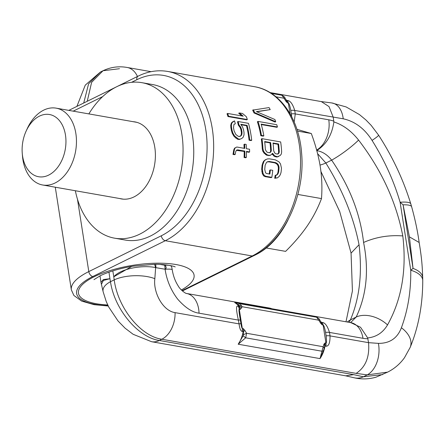<?xml version="1.0" encoding="UTF-8"?>
<svg xmlns="http://www.w3.org/2000/svg" width="445" height="445" viewBox="0 0 445 445"><rect width="100%" height="100%" fill="white"/><g stroke="black" fill="none" stroke-linecap="round" stroke-linejoin="round"><path stroke-width="0.67" d="M107.729 304.959A58.506 19.135 -8.9 0 1 94.156 276.751A58.506 19.135 -8.9 0 1 174.273 264.258A58.506 19.135 -8.9 0 1 181.393 289.968M275.716 121.719A89.156 60.865 100 0 0 274.888 119.516L256.392 111.617L270.221 109.615A89.156 60.865 100 0 0 269.036 107.584L252.654 110.121A88.227 60.231 100 0 1 253.995 112.947L275.071 122.041L275.716 121.719L254.657 112.618L253.995 112.947M270.221 109.615L256.804 111.784M261.254 124.555L276.807 127.287L277.446 126.97L261.12 124.105A89.156 60.865 100 0 1 263.841 135.836L263.212 136.148L260.82 135.731A88.227 60.231 100 0 0 257.382 121.73L258.028 121.413A89.156 60.865 100 0 1 261.449 135.419L263.841 135.836M277.435 156.74L274.643 155.817L272.607 153.308L272.234 154.098L270.02 155.433L266.839 155.305L264.024 153.086L262.784 151.155L262.289 148.953A88.227 60.231 100 0 0 261.326 138.968L261.96 138.656L280.673 141.944A89.156 60.865 100 0 1 281.641 151.929L281.34 153.987L280.194 155.5L276.79 157.057L278.626 156.512M271.967 153.625L273.998 156.134L276.79 157.057M277.48 177.833L279.349 176.231L280.4 174.507L281.068 172.26A89.156 60.865 100 0 0 281.451 168.149L280.5 163.899L278.976 161.841L275.422 159.888L269.447 158.837L267.451 158.926L265.181 159.855L263.518 161.351L262.072 165.19A88.227 60.231 100 0 1 261.677 169.306L262.339 173.706L263.64 175.87L265.159 176.626L271.133 177.672L271.828 177.327A89.156 60.865 100 0 0 272.757 170.329L270.365 169.912A89.156 60.865 100 0 1 269.859 174.084L266.677 173.528L265.543 172.849L264.742 169.395A89.156 60.865 100 0 0 265.125 165.284L266.522 162.342L267.757 161.657L269.37 161.49L275.344 162.542L276.918 163.265L278.069 164.372L278.787 165.857L279.06 167.732A89.156 60.865 100 0 1 278.681 171.842L278.069 173.622L277.09 174.879L275.833 175.135A89.156 60.865 100 0 1 275.411 177.961L274.715 178.306L277.48 177.833L275.411 177.961M275.833 175.135L275.144 175.475A88.227 60.231 100 0 1 274.715 178.306M269.37 161.49L268.713 161.813L274.687 162.864L276.262 163.593L277.407 164.695L278.125 166.18L278.398 168.06A88.227 60.231 100 0 1 278.003 172.176L277.385 173.956L276.406 175.219M268.713 161.813L267.1 161.98M270.365 169.912L269.692 170.246A88.227 60.231 100 0 1 269.236 173.978M241.908 115.95L238.709 113.258L239.36 112.935L242.547 113.492L246.374 116.74A89.156 60.865 -80 0 1 247.331 119.538L246.691 119.855L227.974 116.562A88.227 60.231 -80 0 0 227.017 113.77L227.662 113.447L243.192 116.178L239.36 112.935M238.119 121.513A89.156 60.865 100 0 1 238.998 124.895L240.645 127.059L241.457 129.106A89.156 60.865 100 0 1 242.013 132.098L241.941 134.045L241.368 135.43L240.306 136.248L238.381 136.409L235.794 134.451L234.048 130.697A89.156 60.865 100 0 0 233.497 127.704L233.937 124.472L235.299 123.777A89.156 60.865 100 0 0 234.537 120.884L231.99 122.731L231.378 124.962L231.506 127.353A89.156 60.865 100 0 1 232.062 130.352L232.857 132.944L234.398 135.708L238.275 138.918L239.866 139.202L241.746 138.512L243.159 137.249L244.01 134.907L244.005 132.449A89.156 60.865 100 0 0 243.448 129.456L242.525 126.92L240.751 124.272L247.12 125.39A89.156 60.865 100 0 1 249.712 139.914L251.703 140.264A89.156 60.865 100 0 0 248.477 123.332L238.119 121.513L237.485 121.824A88.227 60.231 100 0 1 238.364 125.206L240.011 127.37L240.828 129.417A88.227 60.231 100 0 1 241.385 132.41L241.312 134.357L240.734 135.742L239.677 136.559M241.079 124.756L246.486 125.701A88.227 60.231 100 0 1 249.078 140.225L251.069 140.576L251.703 140.264M241.746 138.512L239.232 139.513L237.641 139.235L235.544 137.844L233.77 136.02L232.229 133.255L231.428 130.663A88.227 60.231 100 0 0 230.872 127.665L230.744 125.273L231.356 123.043L232.574 121.874L234.537 120.884M232.98 154.415L234.571 154.699L235.221 154.376L233.631 154.092L232.98 154.415L233.847 149.615L234.621 148.135L236.189 147.334L236.829 147.017L244.794 148.419A89.156 60.865 100 0 0 244.594 144.158L246.185 144.436A89.156 60.865 100 0 1 246.385 148.697L249.573 149.259A89.156 60.865 100 0 1 249.617 151.956L248.978 152.279L246.435 151.828M244.594 144.158L243.955 144.469A88.227 60.231 100 0 1 244.138 148.302M244.083 157.486L245.679 157.769L246.33 157.441L244.739 157.163L244.083 157.486A88.227 60.231 100 0 0 244.199 151.439L236.395 150.354M273.08 143.435L277.975 144.291A88.227 60.231 100 0 1 278.637 152.246L278.297 153.458L277.53 154.17M264.719 141.961L270.009 142.895A88.227 60.231 100 0 1 270.677 150.844L270.332 152.056L269.564 152.774M253.327 109.787A89.156 60.865 100 0 1 254.657 112.618M258.028 121.413L276.74 124.706A89.156 60.865 100 0 1 277.446 126.97M261.96 138.656A89.156 60.865 100 0 1 262.928 148.636L263.423 150.838L264.664 152.768L267.478 154.988L269.47 155.338L268.83 155.655M270.66 155.116L269.47 155.338M279.276 151.934L278.937 153.141L278.17 153.859L276.189 153.937L274.982 153.297L273.703 150.95A89.156 60.865 100 0 0 273.03 143.001L278.603 143.98A89.156 60.865 100 0 1 279.276 151.934L278.637 152.246M270.972 151.739L271.311 150.532A89.156 60.865 100 0 0 270.638 142.584L264.669 141.532A89.156 60.865 100 0 1 265.337 149.481L266.622 151.828L267.829 152.468L269.025 152.68L270.204 152.457L270.972 151.739L270.332 152.056M265.832 159.532L264.174 161.029L262.734 164.861A89.156 60.865 100 0 1 262.355 168.972L263.028 173.366L264.336 175.525L265.854 176.281L271.828 177.327M227.662 113.447A89.156 60.865 -80 0 1 228.619 116.245L247.331 119.538M244.739 157.163A89.156 60.865 100 0 0 244.839 151.116L237.674 149.859L236.484 150.193L235.678 151.689L235.221 154.376M249.617 151.956L246.435 151.4A89.156 60.865 100 0 1 246.33 157.441M236.829 147.017L235.26 147.818L234.487 149.297L233.631 154.092M261.449 135.419L260.82 135.731M273.03 154.237L272.39 154.554M274.643 155.817L273.998 156.134M275.844 156.456L275.199 156.773M262.928 148.636L262.289 148.953M263.423 150.838L262.784 151.155M264.664 152.768L264.024 153.086M266.282 154.343L265.637 154.665M267.478 154.988L266.839 155.305M278.603 143.98L277.975 144.291M278.937 153.141L278.297 153.458M270.638 142.584L270.009 142.895M271.311 150.532L270.677 150.844M265.854 176.281L265.159 176.626M275.344 162.542L274.687 162.864M276.918 163.265L276.262 163.593M278.069 164.372L277.407 164.695M278.787 165.857L278.125 166.18M279.06 167.732L278.398 168.06M278.681 171.842L278.003 172.176M278.069 173.622L277.385 173.956M264.174 161.029L263.518 161.351M263.284 162.675L262.628 163.004M262.734 164.861L262.072 165.19M262.355 168.972L261.677 169.306M262.478 171.358L261.799 171.692M263.028 173.366L262.339 173.706M264.336 175.525L263.64 175.87M228.619 116.245L227.974 116.562M240.645 127.059L240.011 127.37M238.998 124.895L238.364 125.206M241.457 129.106L240.828 129.417M242.013 132.098L241.385 132.41M241.941 134.045L241.312 134.357M241.368 135.43L240.734 135.742M233.208 121.563L232.574 121.874M231.99 122.731L231.356 123.043M231.378 124.962L230.744 125.273M231.506 127.353L230.872 127.665M232.062 130.352L231.428 130.663M232.857 132.944L232.229 133.255M234.398 135.708L233.77 136.02M236.173 137.533L235.544 137.844M238.275 138.918L237.641 139.235M239.866 139.202L239.232 139.513M247.12 125.39L246.486 125.701M249.712 139.914L249.078 140.225M237.674 149.859L237.029 150.176M244.839 151.116L244.199 151.439M235.26 147.818L234.621 148.135M234.487 149.297L233.847 149.615M234.092 150.866L233.447 151.183M411.636 206.753A30.082 5.774 -13.2 0 0 403.087 204.811L409.4 236.851L413.043 268.418A30.082 13.662 -4.2 0 1 422.705 277.758A30.082 13.662 -4.2 0 1 422.711 277.769C422.261 266.255 421.916 259.196 419.162 242.492L419.179 242.603C417.694 231.6 415.179 219.652 411.636 206.753A30.082 5.774 -13.2 0 1 411.636 206.758L410.807 203.91A29.965 5.796 165.6 0 0 400.105 202.253C393.819 180.87 384.474 160.256 372.059 140.403C364.566 128.583 354.954 121.379 343.223 118.798L294.729 110.455L295.274 113.926L294.178 122.008M112.819 270.888L113.792 276.796L131.664 266.46M108.964 272.162L109.932 278.704L103.424 279.543L100.965 282.286L99.997 275.878M282.213 95.341A3.716 3.332 107.4 0 0 282.169 95.325C284.177 96.587 285.095 97.455 284.895 97.911L286.246 100.203A3.716 1.04 139.1 0 1 285.89 101.243L287.453 102.934L286.246 100.203A1.135 0.662 147.4 0 0 286.513 100.32L287.431 100.481C290.257 100.648 292.693 103.974 294.729 110.455A6.797 2.225 -8.9 0 0 290.819 110.404L291.697 116.74M270.065 92.582L321.318 101.588L329.022 106.594L333.233 117.224L333.867 121.941C343.028 124.85 351.266 130.897 358.575 140.069C381.421 169.823 396.161 201.774 402.797 235.928C406.808 269.781 401.718 299.446 387.523 324.922A24.803 16.487 -151.1 0 0 356.195 317.046C366.641 294.901 369.1 270.043 363.582 242.469C375.841 237.068 388.913 234.888 402.797 235.928M279.616 94.457L270.165 92.643M279.549 94.429L282.158 95.325A3.716 3.332 107.4 0 0 281.841 95.241L278.609 94.123A24.147 16.487 -80 0 1 280.016 94.601M284.895 97.911L284.043 98.228L281.841 95.241L271.383 93.406M285.89 101.243L284.043 98.228L276.028 96.815M285.178 98.495A24.147 16.487 -80 0 1 286.513 100.32A6.797 4.639 -80 0 1 287.453 102.934L288.371 103.095C289.044 103.151 289.862 105.587 290.819 110.404M422.705 277.758L422.75 280.567A29.965 13.534 177.1 0 0 422.75 280.567A29.965 13.534 177.1 0 0 410.746 270.215L400.105 202.253L403.087 204.811L413.043 268.418L410.746 270.215C411.052 290.908 407.937 310.087 401.396 327.748A26.973 17.044 -161.6 0 1 410.173 347.395L404.472 357.724C399.999 363.938 394.376 368.744 387.601 372.137L367.231 374.879A24.581 16.215 -85.2 0 0 378.395 343.373L368.538 342.661L330.034 335.892L329.489 332.426C327.453 325.94 325.022 322.614 322.191 322.447L321.273 322.286A6.797 4.639 100 0 1 322.213 324.9L321.006 322.169A3.716 1.04 139.1 0 1 320.65 323.215L322.213 324.9L323.131 325.061A6.797 4.639 -80 0 0 322.191 322.447M387.523 324.922C382.872 332.721 376.259 337.054 367.687 337.922L368.538 342.661C369.762 356.851 365.64 367.092 356.167 373.383L161.846 339.235C140.481 336.214 117.803 307.667 114.204 279.866A28.413 11.781 -1.4 0 1 154.843 278.67L155.633 267.623L165.089 269.231C166.725 280.283 170.913 290.246 177.65 299.107C185.153 307.628 192.279 312.318 199.037 313.174L238.37 320.089L239.076 323.882C239.61 328.51 240.667 331.052 242.241 331.508L243.159 331.67A6.797 4.639 -80 0 0 243.204 328.571L243.526 331.736A3.716 1.04 -40.9 0 0 244.767 330.257L243.204 328.571L242.291 328.41A6.797 4.639 100 0 1 242.241 331.508M358.575 140.069A24.803 3.905 143.5 0 1 331.631 160.15C349.653 186.416 360.3 213.856 363.582 242.469M347.317 322.019A24.803 17.466 26.8 0 1 350.41 319.905C359.538 298.406 362.414 273.347 359.043 244.711C353.614 217.16 342.55 189.926 325.84 163.009A24.803 4.889 -33.9 0 1 320.005 165.045M351.072 253.127L359.043 244.711M409.4 236.851L419.162 242.492M343.223 118.798A24.581 15.442 101.3 0 0 331.775 102.945L346.143 106.939L359.426 114.565L365.918 119.961L371.186 125.384L378.545 135.108A26.973 1.913 150.3 0 1 372.059 140.403M76.907 106.383L85.262 85.134L100.375 72.051L88.588 83.844L83.721 103.017M119.488 68.714L103.017 70.744L91.62 82.342L87.242 101.276M333.867 121.941C331.976 135.024 326.252 144.581 316.684 150.61C322.397 151.539 327.375 154.721 331.631 160.15L325.84 163.009L317.591 153.647M382.661 374.579L363.365 376.787A24.581 18.028 98.5 0 1 354.426 377.833L354.426 377.833C361.624 379.452 368.799 379.24 375.947 377.204L387.601 372.137M356.167 373.383L367.231 374.879L363.365 376.787L353.647 374.629L345.743 375.836L151.617 341.721A24.147 16.487 100 0 0 159.327 340.481C138.067 337.41 114.476 309.308 110.471 281.707A28.413 12.505 176.9 0 0 103.129 291.731L103.129 291.731A28.413 12.505 176.9 0 0 103.134 291.731L100.965 282.286M349.058 322.319L350.41 319.905L356.195 317.046L350.627 322.569M154.587 264.358L155.633 267.623C144.174 264.931 121.246 267.985 113.792 276.796L114.204 279.866L110.471 281.707L109.932 278.704L103.385 280.456L101.377 284.377M323.749 349.826A3.716 2.169 -159.7 0 1 323.671 350.132L324.739 346.01A3.716 2.687 -141.4 0 0 323.932 344.169L325.045 342.95L324.739 346.01L325.912 346.216C328.738 346.382 330.112 342.945 330.034 335.892A6.797 2.225 -8.9 0 0 326.124 335.841L325.579 332.37C324.622 327.553 323.804 325.117 323.131 325.061L325.957 343.112C326.63 343.173 326.686 340.748 326.124 335.841M323.604 350.287L320.022 358.609L238.186 344.224L245.673 337.816L246.613 333.277L244.767 330.257M323.415 350.86L323.676 350.126A3.716 2.169 -159.7 0 1 321.924 351.216L320.022 358.609A24.147 16.487 100 0 0 324.995 346.054A6.797 4.639 100 0 0 325.045 342.95L325.957 343.112A6.797 4.639 100 0 1 325.912 346.216M243.215 335.675L243.526 331.736L243.159 331.67A24.147 16.487 -80 0 1 238.186 344.224L243.215 335.675A3.716 0.69 45.6 0 0 245.673 337.816L321.924 351.216L323.932 344.169M243.465 334.696L246.613 333.277L322.953 346.688A3.716 2.119 -169.4 0 1 324.082 348.613A3.716 2.119 -169.4 0 1 324.016 348.847M316.974 317.313A3.716 3.332 107.4 0 0 316.923 317.296C318.82 318.436 319.732 319.299 319.655 319.883L318.804 320.194L320.65 323.215M241.507 307.946L240.205 309.414L239.455 306.427A3.716 2.664 36.3 0 1 241.507 307.946L242.113 306.716L240.016 303.751L235.071 302.606L272.846 309.247A24.147 16.487 100 0 0 269.342 308.018L186.461 293.45A24.147 16.487 100 0 1 199.037 313.174M319.655 319.883L321.006 322.169A1.135 0.662 147.4 0 0 321.273 322.286A24.147 16.487 100 0 0 319.938 320.461M271.984 308.819L314.37 316.423M314.303 316.401L316.918 317.291A3.716 3.332 107.4 0 0 316.601 317.213L318.804 320.194L242.113 306.716A3.716 2.347 18.5 0 0 239.043 305.465L238.537 304.864A3.716 1.596 -76.5 0 1 240.016 303.751L316.601 317.213L313.363 316.095A24.147 16.487 100 0 1 314.776 316.567M238.537 304.864L235.071 302.606M234.738 302.628A24.147 16.487 -80 0 1 239.021 306.455L238.103 306.293C235.95 304.947 236.039 309.548 238.37 320.089A6.797 0.49 170.5 0 1 240.35 320.083C239.01 312.457 238.654 308.847 239.288 309.253L240.205 309.414A6.797 4.639 -80 0 0 239.021 306.455A1.135 0.701 -37.4 0 0 239.455 306.427L239.043 305.465M240.35 320.083L240.934 323.632L239.076 323.882L175.074 312.635C162.553 310.81 153.019 291.981 154.843 278.67M240.934 323.632C241.424 326.691 241.88 328.282 242.291 328.41L239.288 309.253A6.797 4.639 -80 0 0 238.103 306.293M160.267 264.447L164.739 265.226C166.519 266.839 166.636 268.174 165.089 269.231L165.073 269.225A23.796 16.242 -80 0 0 164.717 265.237L164.745 265.231A24.147 4.934 -15.9 0 1 171.57 266.689L171.308 265.743M367.687 337.922L360.522 327.253L350.771 322.625A24.147 16.487 100 0 1 362.981 338.311A46.436 30.343 63.7 0 0 367.92 338.701M75.355 190.733A78.943 53.889 -80 0 0 114.588 238.175L125.284 240.055A78.943 53.889 -80 0 0 150.488 236.006A78.943 53.889 100 0 0 193.742 153.503A78.943 53.889 100 0 0 152.607 84.556L141.916 82.675A78.943 53.889 100 0 0 116.712 86.725A78.943 53.889 -80 0 0 88.855 113.898M114.588 238.175A78.943 53.889 -80 0 0 139.791 234.126A78.943 53.889 100 0 0 183.051 151.623A78.943 53.889 100 0 0 141.916 82.675M133.189 121.691A39.099 26.694 100 0 1 135.019 121.919A39.099 26.694 100 0 1 155.394 156.067A39.099 26.694 100 0 1 133.967 196.929A39.099 26.694 -80 0 1 121.485 198.937A39.099 26.694 -80 0 1 119.688 198.526M254.929 255.119A78.943 53.889 -80 0 0 256.092 254.568A78.943 53.889 100 0 0 288.126 219.713M266.333 247.982L285.618 251.369C294.39 242.686 301.666 234.12 307.434 225.665C313.169 217.199 317.852 208.177 321.496 198.592C322.302 187.935 321.896 177.316 320.278 166.736C318.603 156.234 315.616 145.159 311.305 133.517L297.482 131.086M297.861 194.443L321.496 198.592M296.932 129.339L311.305 133.517M26.149 131.053L27.284 128.561A39.004 26.628 100 0 1 43.677 110.149A39.004 26.628 -80 0 1 56.131 108.152A39.004 26.628 -80 0 1 76.457 142.216A39.004 26.628 -80 0 1 55.085 182.984A39.004 26.628 100 0 1 42.631 184.987A39.004 26.628 100 0 1 22.473 155.961L22.25 153.23A31.578 21.555 100 0 1 26.149 131.053A31.578 21.555 100 0 1 39.416 116.145A31.578 21.555 -80 0 1 65.465 135.041A31.578 21.555 -80 0 1 48.65 175.108A31.578 21.555 100 0 1 22.25 153.23M68.814 110.377L138.134 76.139C147.912 71.339 157.758 69.776 167.682 71.445A88.227 60.231 100 0 1 213.656 148.502A88.227 60.231 100 0 1 165.312 240.712L92.821 276.512A60.364 19.747 171.1 0 0 108.074 305.676M138.134 76.139A4.645 3.032 63.7 0 0 136.849 79.716A83.582 57.06 100 0 1 205.801 129.734A83.582 57.06 100 0 1 161.29 235.789A4.645 3.032 -116.3 0 0 165.312 240.712L252.198 255.981A4.645 3.032 63.7 0 0 253.578 255.808C284.043 241.579 305.531 194.738 301.599 153.169C299.19 118.904 280.083 90.825 254.573 86.714A88.227 60.231 -80 0 1 300.547 163.771A88.227 60.231 -80 0 1 252.198 255.981L182.049 290.624M161.29 235.789L88.8 271.589A65.009 21.265 171.1 0 0 71.356 289.873L73.887 295.463L81.619 301.087L94.079 304.669L108.235 306.015M92.821 276.512A4.645 3.032 -116.3 0 1 88.8 271.589L77.463 199.193M73.208 111.15L102.695 96.587M131.575 82.319L136.849 79.716M164.6 264.742A46.436 30.343 63.7 0 0 164.745 265.242M151.116 71.678L127.198 67.473A24.147 16.482 99.9 0 1 137.46 76.473M290.034 113.703L288.371 103.095A6.797 4.639 -80 0 0 287.431 100.481M291.364 113.87A6.797 2.225 -8.9 0 1 295.274 113.926L328.766 119.811A46.436 30.343 -116.3 0 1 333.856 121.185M401.396 327.748C397.396 338.245 389.731 343.451 378.395 343.373M316.645 150.06A24.147 16.487 -80 0 0 328.766 119.811M353.647 374.629L159.327 340.481L161.846 339.235A24.147 16.476 -80 0 0 175.074 312.635M155.672 264.352A23.796 16.242 100 0 1 155.922 267.606M186.461 293.45C186.856 294.106 180.587 290.635 177.967 285.54C175.096 280.979 173.183 275.705 172.221 269.714A24.147 2.164 171.4 0 0 165.095 269.247M325.579 332.37A6.797 2.225 -8.9 0 1 329.489 332.426L362.981 338.311M182.411 290.958L253.578 255.808M167.682 71.445L254.573 86.714M71.356 289.873L55.28 187.206M175.163 266.928L175.18 266.933C174.64 266.177 163.065 263.852 154.226 264.358L133.795 266.116C123.66 267.562 109.748 271.105 100.103 275.822L93.951 279.655M346.004 321.785L352.418 290.941L351.055 253.01M320.94 171.52L339.713 211.536L351.06 253.071M378.545 135.108L378.545 135.108C392.551 156.707 403.303 179.641 410.807 203.91M331.775 102.945L320.839 101.516M100.375 72.051L103.017 70.744C110.738 67.067 118.798 65.977 127.192 67.473M410.173 347.395C418.506 327.092 422.7 304.819 422.75 280.578M354.426 377.833L345.131 375.708M103.129 291.731L106.249 301.588L108.836 307.2L118.025 320.951L125.073 328.176L133.15 334.301L151.617 341.721M172.221 269.714A24.147 24.147 0 0 0 171.57 266.689M271.812 308.747L350.771 322.625M350.543 322.608L350.054 322.603M42.631 184.987L123.31 199.165M56.131 108.152L136.815 122.331"/></g></svg>
